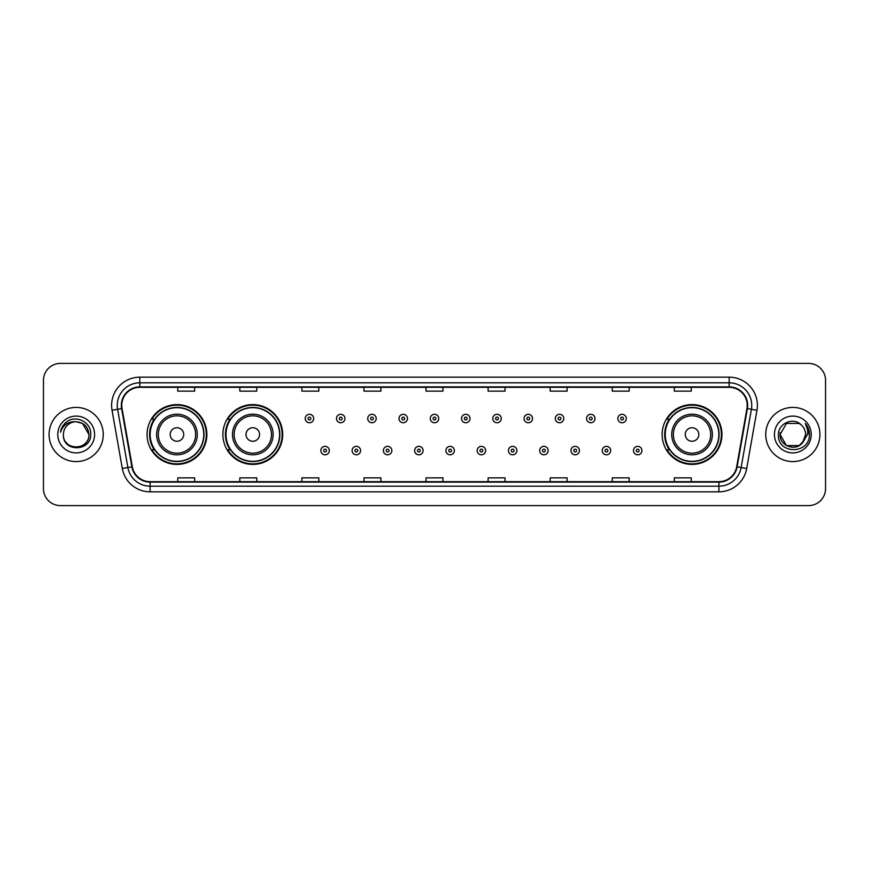 <?xml version="1.0" encoding="UTF-8"?>
<svg xmlns="http://www.w3.org/2000/svg" width="869" height="869" viewBox="0 0 869 869"><rect width="100%" height="100%" fill="white"/><g stroke="black" fill="none" stroke-linecap="round" stroke-linejoin="round"><path stroke-width="1.3" d="M662.135 434.5A29.904 29.904 0 0 0 692.039 464.404A29.904 29.904 0 0 0 721.943 434.5A29.904 29.904 0 0 0 692.039 404.596A29.904 29.904 0 0 0 662.135 434.5M222.888 434.5A29.904 29.904 0 0 0 252.803 464.404A29.904 29.904 0 0 0 282.707 434.5A29.904 29.904 0 0 0 252.803 404.596A29.904 29.904 0 0 0 222.888 434.5M147.057 434.5A29.904 29.904 0 0 0 176.961 464.404A29.904 29.904 0 0 0 206.865 434.5A29.904 29.904 0 0 0 176.961 404.596A29.904 29.904 0 0 0 147.057 434.5M154.226 449.74A27.363 27.363 0 0 1 154.226 419.26M230.068 449.74A27.363 27.363 0 0 1 230.068 419.26M669.304 449.74A27.363 27.363 0 0 1 669.304 419.26M43.45 380.329L43.45 488.671A16.924 16.924 0 0 0 60.374 505.595L808.626 505.595A16.924 16.924 0 0 0 825.55 488.671L825.55 380.329A16.924 16.924 0 0 0 808.626 363.405L60.374 363.405A16.924 16.924 0 0 0 43.45 380.329L43.45 488.671M49.088 434.5A27.091 27.091 0 0 0 76.179 461.591A27.091 27.091 0 0 0 103.259 434.5A27.091 27.091 0 0 0 76.179 407.409A27.091 27.091 0 0 0 49.088 434.5A27.091 27.091 0 0 0 76.179 461.591A27.091 27.091 0 0 0 103.259 434.5A27.091 27.091 0 0 0 76.179 407.409A27.091 27.091 0 0 0 49.088 434.5M765.741 434.5A27.091 27.091 0 0 0 792.821 461.591A27.091 27.091 0 0 0 819.912 434.5A27.091 27.091 0 0 0 792.821 407.409A27.091 27.091 0 0 0 765.741 434.5A27.091 27.091 0 0 0 792.821 461.591A27.091 27.091 0 0 0 819.912 434.5A27.091 27.091 0 0 0 792.821 407.409A27.091 27.091 0 0 0 765.741 434.5M121.769 405.378A18.053 18.053 0 0 1 139.833 387.324L729.167 387.324A18.053 18.053 0 0 1 746.949 408.517L736.684 466.751A18.053 18.053 0 0 1 718.902 481.676L150.098 481.676A18.053 18.053 0 0 1 132.316 466.751L122.051 408.517A18.053 18.053 0 0 1 121.769 405.378M121.323 405.378A18.51 18.51 0 0 0 121.606 408.593L131.871 466.827A18.51 18.51 0 0 0 150.098 482.121L718.902 482.121A18.51 18.51 0 0 0 737.129 466.827L747.394 408.593A18.51 18.51 0 0 0 729.167 386.879L139.833 386.879A18.51 18.51 0 0 0 121.323 405.378M112.047 410.287A28.21 28.21 0 0 1 139.833 377.168L729.167 377.168A28.21 28.21 0 0 1 756.953 410.287L746.688 468.521A28.21 28.21 0 0 1 718.902 491.832L150.098 491.832A28.21 28.21 0 0 1 122.312 468.521L112.047 410.287L117.597 409.299A22.572 22.572 0 0 1 139.833 382.816L729.167 382.816A22.572 22.572 0 0 1 751.403 409.299L741.127 467.533A22.572 22.572 0 0 1 718.902 486.184L150.098 486.184A22.572 22.572 0 0 1 127.873 467.533L117.597 409.299A22.572 22.572 0 0 1 117.261 405.378M808.626 363.405L60.374 363.405M60.374 505.595L808.626 505.595M825.55 488.671L825.55 380.329M737.129 466.827L741.127 467.533L751.403 409.299L756.953 410.287M426.038 387.324L426.038 391.148L442.962 391.148L442.962 387.324M363.959 387.324L363.959 391.148L380.894 391.148L380.894 387.324M301.891 387.324L301.891 391.148L318.825 391.148L318.825 387.324M239.822 387.324L239.822 391.148L256.746 391.148L256.746 387.324M177.754 387.324L177.754 391.148L194.678 391.148L194.678 387.324M488.106 387.324L488.106 391.148L505.041 391.148L505.041 387.324M550.175 387.324L550.175 391.148L567.109 391.148L567.109 387.324M612.254 387.324L612.254 391.148L629.178 391.148L629.178 387.324M674.322 387.324L674.322 391.148L691.246 391.148L691.246 387.324M442.962 481.676L442.962 477.852L426.038 477.852L426.038 481.676M380.894 481.676L380.894 477.852L363.959 477.852L363.959 481.676M318.825 481.676L318.825 477.852L301.891 477.852L301.891 481.676M256.746 481.676L256.746 477.852L239.822 477.852L239.822 481.676M194.678 481.676L194.678 477.852L177.754 477.852L177.754 481.676M505.041 481.676L505.041 477.852L488.106 477.852L488.106 481.676M567.109 481.676L567.109 477.852L550.175 477.852L550.175 481.676M629.178 481.676L629.178 477.852L612.254 477.852L612.254 481.676M691.246 481.676L691.246 477.852L674.322 477.852L674.322 481.676M63.426 434.5A12.753 12.753 0 0 1 76.179 421.747C83.924 422.497 88.182 426.755 88.931 434.5L82.555 423.453L76.179 421.747L82.555 423.453L88.931 434.5L82.555 423.453L76.179 421.747L82.555 423.453L88.931 434.5L82.555 423.453L76.179 421.747L82.555 423.453L88.931 434.5C89.713 450.957 62.644 450.957 63.426 434.5C62.231 452.325 91.299 451.913 90.724 434.5C91.712 422.301 75.864 414.394 66.478 422.008C63.165 424.669 61.178 428.08 60.526 432.262C63.155 424.778 68.369 421.28 76.179 421.747L82.555 423.453L88.931 434.5C89.713 450.957 62.644 450.957 63.426 434.5C62.644 450.957 89.713 450.957 88.931 434.5C89.605 446.134 72.855 451.902 66.207 442.462M57.778 434.5A18.401 18.401 0 0 0 76.179 452.901A18.401 18.401 0 0 0 94.58 434.5A18.401 18.401 0 0 0 76.179 416.099A18.401 18.401 0 0 0 57.778 434.5M183.728 434.5A6.767 6.767 0 0 0 176.961 427.733A6.767 6.767 0 0 0 170.194 434.5A6.767 6.767 0 0 0 176.961 441.267A6.767 6.767 0 0 0 183.728 434.5M197.274 434.5A20.313 20.313 0 0 0 176.961 414.187A20.313 20.313 0 0 0 156.648 434.5A20.313 20.313 0 0 0 176.961 454.813A20.313 20.313 0 0 0 197.274 434.5A20.313 20.313 0 0 1 176.961 454.813A20.313 20.313 0 0 1 156.648 434.5M203.759 434.5A26.809 26.809 0 0 0 176.961 407.691A26.809 26.809 0 0 0 150.152 434.5A26.809 26.809 0 0 0 176.961 461.309A26.809 26.809 0 0 0 203.759 434.5M206.301 434.5A29.34 29.34 0 0 1 151.879 449.74L154.606 449.74A27.058 27.058 0 0 0 204.019 434.565A27.058 27.058 0 0 0 154.606 419.26L151.879 419.26A29.34 29.34 0 0 1 206.301 434.5M259.57 434.5A6.767 6.767 0 0 0 252.803 427.733A6.767 6.767 0 0 0 246.025 434.5A6.767 6.767 0 0 0 252.803 441.267A6.767 6.767 0 0 0 259.57 434.5M273.116 434.5A20.313 20.313 0 0 0 252.803 414.187A20.313 20.313 0 0 0 232.49 434.5A20.313 20.313 0 0 0 252.803 454.813A20.313 20.313 0 0 0 273.116 434.5A20.313 20.313 0 0 1 252.803 454.813A20.313 20.313 0 0 1 232.49 434.5M279.601 434.5A26.809 26.809 0 0 0 252.803 407.691A26.809 26.809 0 0 0 225.994 434.5A26.809 26.809 0 0 0 252.803 461.309A26.809 26.809 0 0 0 279.601 434.5M282.143 434.5A29.34 29.34 0 0 1 227.721 449.74L230.437 449.74A27.058 27.058 0 0 0 279.851 434.565A27.058 27.058 0 0 0 230.437 419.26L227.721 419.26A29.34 29.34 0 0 1 282.143 434.5M698.806 434.5A6.767 6.767 0 0 0 692.039 427.733A6.767 6.767 0 0 0 685.272 434.5A6.767 6.767 0 0 0 692.039 441.267A6.767 6.767 0 0 0 698.806 434.5M712.352 434.5A20.313 20.313 0 0 0 692.039 414.187A20.313 20.313 0 0 0 671.726 434.5A20.313 20.313 0 0 0 692.039 454.813A20.313 20.313 0 0 0 712.352 434.5A20.313 20.313 0 0 1 692.039 454.813A20.313 20.313 0 0 1 671.726 434.5M718.848 434.5A26.809 26.809 0 0 0 692.039 407.691A26.809 26.809 0 0 0 665.241 434.5A26.809 26.809 0 0 0 692.039 461.309A26.809 26.809 0 0 0 718.848 434.5M721.379 434.5A29.34 29.34 0 0 1 666.957 449.74L669.684 449.74A27.058 27.058 0 0 0 719.097 434.565A27.058 27.058 0 0 0 669.684 419.26L666.957 419.26A29.34 29.34 0 0 1 721.379 434.5M799.198 445.547A12.753 12.753 0 0 0 805.574 434.5C805.509 430.655 804.042 427.439 801.175 424.865C793.332 416.653 778.276 423.42 778.418 434.5C776.984 454.194 808.909 454.704 809.43 435.456L809.452 434.5C809.408 430.318 808.018 426.646 805.281 423.475C807.366 426.896 808.094 430.568 807.475 434.5L802.684 442.582L805.574 434.5M786.445 445.547L799.198 445.547L802.532 442.766L799.198 445.547L786.445 445.547L780.069 434.5L786.445 445.547L799.198 445.547L804.151 440.355L799.198 445.547L786.445 445.547L780.069 434.5L786.445 423.453L799.198 423.453L801.175 424.865L799.198 423.453L786.445 423.453L780.069 434.5L786.445 423.453L799.198 423.453L801.175 424.865L799.198 423.453L786.445 423.453L780.069 434.5L780.21 432.61M802.532 442.766L799.198 445.547L786.445 445.547L780.069 434.5L786.445 445.547L799.198 445.547L802.532 442.766L799.437 445.406M804.151 440.355L799.198 445.547L786.445 445.547L780.069 434.5L786.445 445.547L799.198 445.547L802.619 442.669M780.069 434.5C779.417 445.808 795.407 451.771 802.337 442.994L802.684 442.582M774.42 434.5A18.401 18.401 0 0 0 792.821 452.901A18.401 18.401 0 0 0 811.222 434.5A18.401 18.401 0 0 0 792.821 416.099A18.401 18.401 0 0 0 774.42 434.5M805.4 423.616L809.452 434.978M313.687 418.532A4.236 4.236 0 0 1 309.451 422.758A4.236 4.236 0 0 1 305.225 418.532A4.236 4.236 0 0 1 309.451 414.296A4.236 4.236 0 0 1 313.687 418.532A4.236 4.236 0 0 0 309.451 414.296A4.236 4.236 0 0 0 305.225 418.532M344.95 418.532A4.236 4.236 0 0 1 340.713 422.758A4.236 4.236 0 0 1 336.488 418.532A4.236 4.236 0 0 1 340.713 414.296A4.236 4.236 0 0 1 344.95 418.532A4.236 4.236 0 0 0 340.713 414.296A4.236 4.236 0 0 0 336.488 418.532M376.212 418.532A4.236 4.236 0 0 1 371.975 422.758A4.236 4.236 0 0 1 367.75 418.532A4.236 4.236 0 0 1 371.975 414.296A4.236 4.236 0 0 1 376.212 418.532A4.236 4.236 0 0 0 371.975 414.296A4.236 4.236 0 0 0 367.75 418.532M407.474 418.532A4.236 4.236 0 0 1 403.238 422.758A4.236 4.236 0 0 1 399.001 418.532A4.236 4.236 0 0 1 403.238 414.296A4.236 4.236 0 0 1 407.474 418.532A4.236 4.236 0 0 0 403.238 414.296A4.236 4.236 0 0 0 399.001 418.532M438.736 418.532A4.236 4.236 0 0 1 434.5 422.758A4.236 4.236 0 0 1 430.264 418.532A4.236 4.236 0 0 1 434.5 414.296A4.236 4.236 0 0 1 438.736 418.532A4.236 4.236 0 0 0 434.5 414.296A4.236 4.236 0 0 0 430.264 418.532M469.999 418.532A4.236 4.236 0 0 1 465.762 422.758A4.236 4.236 0 0 1 461.526 418.532A4.236 4.236 0 0 1 465.762 414.296A4.236 4.236 0 0 1 469.999 418.532A4.236 4.236 0 0 0 465.762 414.296A4.236 4.236 0 0 0 461.526 418.532M501.25 418.532A4.236 4.236 0 0 1 497.025 422.758A4.236 4.236 0 0 1 492.788 418.532A4.236 4.236 0 0 1 497.025 414.296A4.236 4.236 0 0 1 501.25 418.532A4.236 4.236 0 0 0 497.025 414.296A4.236 4.236 0 0 0 492.788 418.532M532.512 418.532A4.236 4.236 0 0 1 528.287 422.758A4.236 4.236 0 0 1 524.05 418.532A4.236 4.236 0 0 1 528.287 414.296A4.236 4.236 0 0 1 532.512 418.532A4.236 4.236 0 0 0 528.287 414.296A4.236 4.236 0 0 0 524.05 418.532M563.775 418.532A4.236 4.236 0 0 1 559.549 422.758A4.236 4.236 0 0 1 555.313 418.532A4.236 4.236 0 0 1 559.549 414.296A4.236 4.236 0 0 1 563.775 418.532A4.236 4.236 0 0 0 559.549 414.296A4.236 4.236 0 0 0 555.313 418.532M595.037 418.532A4.236 4.236 0 0 1 590.811 422.758A4.236 4.236 0 0 1 586.575 418.532A4.236 4.236 0 0 1 590.811 414.296A4.236 4.236 0 0 1 595.037 418.532A4.236 4.236 0 0 0 590.811 414.296A4.236 4.236 0 0 0 586.575 418.532M626.299 418.532A4.236 4.236 0 0 1 622.074 422.758A4.236 4.236 0 0 1 617.837 418.532A4.236 4.236 0 0 1 622.074 414.296A4.236 4.236 0 0 1 626.299 418.532A4.236 4.236 0 0 0 622.074 414.296A4.236 4.236 0 0 0 617.837 418.532M320.857 450.587A4.236 4.236 0 0 1 325.082 446.351A4.236 4.236 0 0 1 329.318 450.587A4.236 4.236 0 0 1 325.082 454.813A4.236 4.236 0 0 1 320.857 450.587A4.236 4.236 0 0 0 325.082 454.813A4.236 4.236 0 0 0 329.318 450.587M352.119 450.587A4.236 4.236 0 0 1 356.344 446.351A4.236 4.236 0 0 1 360.581 450.587A4.236 4.236 0 0 1 356.344 454.813A4.236 4.236 0 0 1 352.119 450.587A4.236 4.236 0 0 0 356.344 454.813A4.236 4.236 0 0 0 360.581 450.587M383.381 450.587A4.236 4.236 0 0 1 387.607 446.351A4.236 4.236 0 0 1 391.843 450.587A4.236 4.236 0 0 1 387.607 454.813A4.236 4.236 0 0 1 383.381 450.587A4.236 4.236 0 0 0 387.607 454.813A4.236 4.236 0 0 0 391.843 450.587M414.632 450.587A4.236 4.236 0 0 1 418.869 446.351A4.236 4.236 0 0 1 423.105 450.587A4.236 4.236 0 0 1 418.869 454.813A4.236 4.236 0 0 1 414.632 450.587A4.236 4.236 0 0 0 418.869 454.813A4.236 4.236 0 0 0 423.105 450.587M445.895 450.587A4.236 4.236 0 0 1 450.131 446.351A4.236 4.236 0 0 1 454.368 450.587A4.236 4.236 0 0 1 450.131 454.813A4.236 4.236 0 0 1 445.895 450.587A4.236 4.236 0 0 0 450.131 454.813A4.236 4.236 0 0 0 454.368 450.587M477.157 450.587A4.236 4.236 0 0 1 481.393 446.351A4.236 4.236 0 0 1 485.619 450.587A4.236 4.236 0 0 1 481.393 454.813A4.236 4.236 0 0 1 477.157 450.587A4.236 4.236 0 0 0 481.393 454.813A4.236 4.236 0 0 0 485.619 450.587M508.419 450.587A4.236 4.236 0 0 1 512.656 446.351A4.236 4.236 0 0 1 516.881 450.587A4.236 4.236 0 0 1 512.656 454.813A4.236 4.236 0 0 1 508.419 450.587A4.236 4.236 0 0 0 512.656 454.813A4.236 4.236 0 0 0 516.881 450.587M539.682 450.587A4.236 4.236 0 0 1 543.918 446.351A4.236 4.236 0 0 1 548.143 450.587A4.236 4.236 0 0 1 543.918 454.813A4.236 4.236 0 0 1 539.682 450.587A4.236 4.236 0 0 0 543.918 454.813A4.236 4.236 0 0 0 548.143 450.587M570.944 450.587A4.236 4.236 0 0 1 575.18 446.351A4.236 4.236 0 0 1 579.406 450.587A4.236 4.236 0 0 1 575.18 454.813A4.236 4.236 0 0 1 570.944 450.587A4.236 4.236 0 0 0 575.18 454.813A4.236 4.236 0 0 0 579.406 450.587M602.206 450.587A4.236 4.236 0 0 1 606.443 446.351A4.236 4.236 0 0 1 610.668 450.587A4.236 4.236 0 0 1 606.443 454.813A4.236 4.236 0 0 1 602.206 450.587A4.236 4.236 0 0 0 606.443 454.813A4.236 4.236 0 0 0 610.668 450.587M633.468 450.587A4.236 4.236 0 0 1 637.694 446.351A4.236 4.236 0 0 1 641.93 450.587A4.236 4.236 0 0 1 637.694 454.813A4.236 4.236 0 0 1 633.468 450.587A4.236 4.236 0 0 0 637.694 454.813A4.236 4.236 0 0 0 641.93 450.587M729.167 377.168L729.167 386.879M117.597 409.299L121.606 408.593M150.098 491.832L150.098 482.121M718.902 482.121L718.902 491.832M122.312 468.521L131.871 466.827M747.394 408.593L751.403 409.299M139.833 377.168L139.833 386.879M741.127 467.533L746.688 468.521M195.623 434.5A18.662 18.662 0 0 0 176.961 415.838A18.662 18.662 0 0 0 158.299 434.5A18.662 18.662 0 0 0 176.961 453.162A18.662 18.662 0 0 0 195.623 434.5M271.465 434.5A18.662 18.662 0 0 0 252.803 415.838A18.662 18.662 0 0 0 234.141 434.5A18.662 18.662 0 0 0 252.803 453.162A18.662 18.662 0 0 0 271.465 434.5M710.701 434.5A18.662 18.662 0 0 0 692.039 415.838A18.662 18.662 0 0 0 673.377 434.5A18.662 18.662 0 0 0 692.039 453.162A18.662 18.662 0 0 0 710.701 434.5M308.039 418.532A1.412 1.412 0 0 0 309.451 419.944A1.412 1.412 0 0 0 310.863 418.532A1.412 1.412 0 0 0 309.451 417.12A1.412 1.412 0 0 0 308.039 418.532M339.301 418.532A1.412 1.412 0 0 0 340.713 419.944A1.412 1.412 0 0 0 342.125 418.532A1.412 1.412 0 0 0 340.713 417.12A1.412 1.412 0 0 0 339.301 418.532M370.563 418.532A1.412 1.412 0 0 0 371.975 419.944A1.412 1.412 0 0 0 373.388 418.532A1.412 1.412 0 0 0 371.975 417.12A1.412 1.412 0 0 0 370.563 418.532M401.826 418.532A1.412 1.412 0 0 0 403.238 419.944A1.412 1.412 0 0 0 404.65 418.532A1.412 1.412 0 0 0 403.238 417.12A1.412 1.412 0 0 0 401.826 418.532M433.088 418.532A1.412 1.412 0 0 0 434.5 419.944A1.412 1.412 0 0 0 435.912 418.532A1.412 1.412 0 0 0 434.5 417.12A1.412 1.412 0 0 0 433.088 418.532M464.35 418.532A1.412 1.412 0 0 0 465.762 419.944A1.412 1.412 0 0 0 467.174 418.532A1.412 1.412 0 0 0 465.762 417.12A1.412 1.412 0 0 0 464.35 418.532M495.612 418.532A1.412 1.412 0 0 0 497.025 419.944A1.412 1.412 0 0 0 498.437 418.532A1.412 1.412 0 0 0 497.025 417.12A1.412 1.412 0 0 0 495.612 418.532M526.875 418.532A1.412 1.412 0 0 0 528.287 419.944A1.412 1.412 0 0 0 529.699 418.532A1.412 1.412 0 0 0 528.287 417.12A1.412 1.412 0 0 0 526.875 418.532M558.137 418.532A1.412 1.412 0 0 0 559.549 419.944A1.412 1.412 0 0 0 560.961 418.532A1.412 1.412 0 0 0 559.549 417.12A1.412 1.412 0 0 0 558.137 418.532M589.399 418.532A1.412 1.412 0 0 0 590.811 419.944A1.412 1.412 0 0 0 592.213 418.532A1.412 1.412 0 0 0 590.811 417.12A1.412 1.412 0 0 0 589.399 418.532M620.662 418.532A1.412 1.412 0 0 0 622.074 419.944A1.412 1.412 0 0 0 623.475 418.532A1.412 1.412 0 0 0 622.074 417.12A1.412 1.412 0 0 0 620.662 418.532M326.494 450.587A1.412 1.412 0 0 0 325.082 449.175A1.412 1.412 0 0 0 323.67 450.587A1.412 1.412 0 0 0 325.082 451.989A1.412 1.412 0 0 0 326.494 450.587M357.756 450.587A1.412 1.412 0 0 0 356.344 449.175A1.412 1.412 0 0 0 354.932 450.587A1.412 1.412 0 0 0 356.344 451.989A1.412 1.412 0 0 0 357.756 450.587M389.019 450.587A1.412 1.412 0 0 0 387.607 449.175A1.412 1.412 0 0 0 386.194 450.587A1.412 1.412 0 0 0 387.607 451.989A1.412 1.412 0 0 0 389.019 450.587M420.281 450.587A1.412 1.412 0 0 0 418.869 449.175A1.412 1.412 0 0 0 417.457 450.587A1.412 1.412 0 0 0 418.869 451.989A1.412 1.412 0 0 0 420.281 450.587M451.543 450.587A1.412 1.412 0 0 0 450.131 449.175A1.412 1.412 0 0 0 448.719 450.587A1.412 1.412 0 0 0 450.131 451.989A1.412 1.412 0 0 0 451.543 450.587M482.806 450.587A1.412 1.412 0 0 0 481.393 449.175A1.412 1.412 0 0 0 479.981 450.587A1.412 1.412 0 0 0 481.393 451.989A1.412 1.412 0 0 0 482.806 450.587M514.068 450.587A1.412 1.412 0 0 0 512.656 449.175A1.412 1.412 0 0 0 511.244 450.587A1.412 1.412 0 0 0 512.656 451.989A1.412 1.412 0 0 0 514.068 450.587M545.33 450.587A1.412 1.412 0 0 0 543.918 449.175A1.412 1.412 0 0 0 542.506 450.587A1.412 1.412 0 0 0 543.918 451.989A1.412 1.412 0 0 0 545.33 450.587M576.592 450.587A1.412 1.412 0 0 0 575.18 449.175A1.412 1.412 0 0 0 573.768 450.587A1.412 1.412 0 0 0 575.18 451.989A1.412 1.412 0 0 0 576.592 450.587M607.844 450.587A1.412 1.412 0 0 0 606.443 449.175A1.412 1.412 0 0 0 605.03 450.587A1.412 1.412 0 0 0 606.443 451.989A1.412 1.412 0 0 0 607.844 450.587M639.106 450.587A1.412 1.412 0 0 0 637.694 449.175A1.412 1.412 0 0 0 636.293 450.587A1.412 1.412 0 0 0 637.694 451.989A1.412 1.412 0 0 0 639.106 450.587"/></g></svg>
